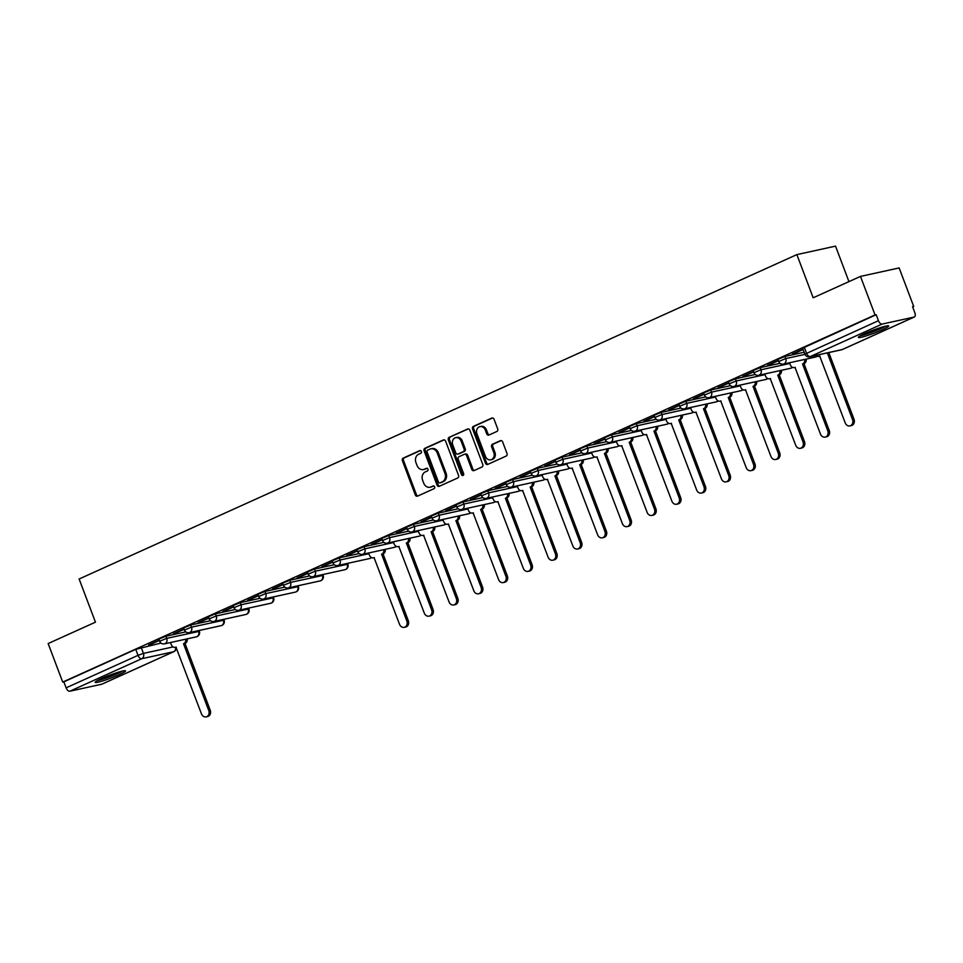 <?xml version="1.0" encoding="UTF-8"?>
<svg xmlns="http://www.w3.org/2000/svg" width="963" height="963" viewBox="0 0 963 963"><rect width="100%" height="100%" fill="white"/><g stroke="black" fill="none" stroke-linecap="round" stroke-linejoin="round"><path stroke-width="1.44" d="M421.361 451.454A1.432 1.192 -102.4 0 0 419.772 450.612L403.22 458.099A2.046 1.697 -102.4 0 0 402.378 460.699L415.306 494.91A2.046 1.697 -102.4 0 0 417.581 496.114L434.132 488.626A1.432 1.192 -102.4 0 0 433.133 485.966L430.991 486.941A6.536 5.429 -102.4 0 1 430.088 487.242A6.536 5.429 -102.4 0 1 423.708 483.113L422.625 480.26A6.536 5.429 -102.4 0 1 425.309 471.918L427.452 470.955A1.432 1.192 -102.4 0 0 426.453 468.295L424.31 469.258A6.536 5.429 -102.4 0 1 423.407 469.559A6.536 5.429 -102.4 0 1 417.027 465.43L415.944 462.577A6.536 5.429 -102.4 0 1 418.64 454.247L420.783 453.272A1.432 1.192 -102.4 0 0 421.361 451.454M101.584 678.53A16.227 1.565 159.3 0 0 95.205 682.334A16.227 1.565 159.3 0 0 103.655 680.612A16.227 1.565 159.3 0 0 119.171 674.678A16.227 1.565 159.3 0 0 125.551 670.874A16.227 1.565 159.3 0 0 117.101 672.595A16.227 1.565 159.3 0 0 101.584 678.53M864.714 333.631A16.227 1.565 159.3 0 0 858.334 337.435A16.227 1.565 159.3 0 0 866.784 335.714A16.227 1.565 159.3 0 0 882.301 329.779A16.227 1.565 159.3 0 0 888.68 325.963A16.227 1.565 159.3 0 0 880.23 327.697A16.227 1.565 159.3 0 0 864.714 333.631M496.848 431.472A2.046 1.697 -102.4 0 0 497.69 428.86L494.067 419.266A2.046 1.697 -102.4 0 0 491.792 418.074L473.399 426.38A2.046 1.697 -102.4 0 0 472.568 428.98L485.496 463.191A2.046 1.697 -102.4 0 0 487.772 464.395L506.153 456.077A2.046 1.697 -102.4 0 0 506.995 453.477L502.614 441.885A2.046 1.697 -102.4 0 0 500.339 440.693L492.466 444.244A2.046 1.697 -102.4 0 0 491.624 446.844L493.802 452.598A5.465 4.538 -102.4 0 1 490.805 459.82A5.465 4.538 -102.4 0 1 485.46 456.366L476.95 433.844A5.465 4.538 -102.4 0 1 479.959 426.621A5.465 4.538 -102.4 0 1 485.292 430.076L486.712 433.832A2.046 1.697 -102.4 0 0 488.987 435.023L496.848 431.472M62.715 682.081L48.15 643.549L95.445 622.17L79.135 578.992L796.87 254.605L813.181 297.784L860.489 276.405L875.042 314.937L62.715 682.081L63.835 681.84L66.11 687.835L138.01 655.346L143.439 653.408L173.111 646.919M445.616 441.162A2.046 1.697 -102.4 0 0 443.341 439.971L424.948 448.276A2.046 1.697 -102.4 0 0 424.117 450.877L437.046 485.087A2.046 1.697 -102.4 0 0 439.321 486.291L457.702 477.985A2.046 1.697 -102.4 0 0 458.544 475.373L445.616 441.162M449.179 437.322L467.561 429.017A2.046 1.697 -102.4 0 1 469.836 430.22L482.764 464.431A2.046 1.697 -102.4 0 1 481.921 467.031L474.061 470.582A2.046 1.697 -102.4 0 1 471.786 469.39L466.537 455.511A2.046 1.697 -102.4 0 0 464.262 454.319L459.05 456.679A2.046 1.697 -102.4 0 0 458.207 459.279L463.66 473.724A1.432 1.192 -102.4 0 1 461.482 474.711L448.337 439.935A2.046 1.697 -102.4 0 1 449.179 437.322L468.379 428.908M860.489 276.405L899.153 267.943L913.706 306.475L912.671 306.944M848.945 281.629L835.535 246.131L796.87 254.605M875.042 314.937L876.174 314.696L878.437 320.703A4.165 2.275 65.7 0 0 882.156 324.074L914.056 317.092A4.165 2.275 65.7 0 0 914.308 317.008A4.165 2.275 65.7 0 0 914.85 312.722L912.587 306.716L913.706 306.475M63.835 681.84L135.735 649.339L161.002 643.067M102.198 684.019A4.165 2.275 -114.3 0 1 101.97 684.151A4.165 2.275 -114.3 0 1 101.729 684.224L69.83 691.217A4.165 2.275 -114.3 0 1 66.11 687.835M184.005 628.947L173.388 633.738M208.766 617.752L198.149 622.555M233.528 606.558L222.91 611.361M258.289 595.375L247.672 600.166M283.05 584.18L272.433 588.983M307.811 572.985L297.194 577.788M332.572 561.802L321.955 566.593M357.333 550.607L346.716 555.41M382.094 539.412L371.477 544.215M406.843 528.23L396.226 533.021M431.605 517.035L420.987 521.838M456.366 505.84L445.749 510.643M481.127 494.657L470.51 499.448M505.888 483.462L495.271 488.265M530.649 472.279L520.032 477.07M555.41 461.084L544.793 465.875M580.171 449.89L569.554 454.692M604.933 438.707L594.315 443.498M629.694 427.512L619.077 432.315M654.455 416.317L643.838 421.12M679.216 405.134L668.599 409.925M703.977 393.939L693.36 398.742M728.738 382.744L718.121 387.547M753.499 371.562L742.882 376.352M778.26 360.367L767.643 365.17M803.022 349.172L792.405 353.975M784.941 356.454L785.748 358.585L778.682 361.486L777.875 359.355L784.941 356.454L804.177 352.241M760.18 367.649L760.987 369.78L753.921 372.681L753.114 370.55L760.18 367.649L780.018 363.304M735.419 378.832L736.226 380.963L729.16 383.864L728.353 381.745L735.419 378.832L755.257 374.487M710.658 390.027L711.464 392.158L704.398 395.059L703.592 392.928L710.658 390.027L730.496 385.682M685.897 401.222L686.703 403.341L679.637 406.254L678.831 404.123L685.897 401.222L705.735 396.876M661.136 412.405L661.942 414.535L654.876 417.436L654.07 415.306L661.136 412.405L680.973 408.059M636.374 423.6L637.181 425.73L630.115 428.631L629.308 426.501L636.374 423.6L656.212 419.254M611.613 434.782L612.42 436.913L605.354 439.826L604.547 437.696L611.613 434.782L631.451 430.449M586.852 445.977L587.659 448.108L580.593 451.009L579.786 448.878L586.852 445.977L606.69 441.632M562.091 457.172L562.898 459.303L555.832 462.204L555.025 460.073L562.091 457.172L581.929 452.827M537.33 468.355L538.136 470.486L531.07 473.399L530.276 471.268L537.33 468.355L557.168 464.01M512.581 479.55L513.375 481.681L506.309 484.582L505.515 482.451L512.581 479.55L532.407 475.204M487.82 490.745L488.614 492.875L481.56 495.776L480.754 493.646L487.82 490.745L507.645 486.399M463.059 501.928L463.865 504.058L456.799 506.971L455.993 504.841L463.059 501.928L482.884 497.582M438.297 513.123L439.104 515.253L432.038 518.154L431.231 516.024L438.297 513.123L458.123 508.777M413.536 524.317L414.343 526.448L407.277 529.349L406.47 527.218L413.536 524.317L433.374 519.972M388.775 535.5L389.582 537.631L382.516 540.544L381.709 538.413L388.775 535.5L408.613 531.155M364.014 546.695L364.821 548.826L357.755 551.727L356.948 549.596L364.014 546.695L383.852 542.35M339.253 557.89L340.059 560.021L332.993 562.922L332.187 560.791L339.253 557.89L359.091 553.544M314.492 569.073L315.298 571.203L308.232 574.117L307.426 571.986L314.492 569.073L334.33 564.727M289.731 580.268L290.537 582.398L283.471 585.299L282.665 583.169L289.731 580.268L309.568 575.922M264.969 591.463L265.776 593.581L258.71 596.494L257.903 594.364L264.969 591.463L284.807 587.117M240.208 602.645L241.015 604.776L233.949 607.677L233.142 605.558L240.208 602.645L260.046 598.3M215.447 613.84L216.254 615.971L209.188 618.872L208.381 616.741L215.447 613.84L235.285 609.495M190.686 625.023L191.493 627.154L184.427 630.067L183.62 627.936L190.686 625.023L210.524 620.69M165.925 636.218L166.731 638.349L159.665 641.25L158.859 639.119L165.925 636.218L185.763 631.872M159.244 640.13L148.627 644.933M148.759 645.27L159.377 640.467M876.174 314.696L802.636 348.173L804.899 354.167L878.437 320.703M173.521 634.075L184.126 629.284M198.27 622.892L208.887 618.09M223.031 611.698L233.648 606.895M247.792 600.503L258.409 595.712M272.553 589.32L283.17 584.517M297.314 578.125L307.931 573.322M322.075 566.93L332.692 562.139M346.836 555.747L357.454 550.944M371.598 544.552L382.215 539.749M396.359 533.358L406.976 528.567M421.12 522.175L431.737 517.372M445.881 510.98L456.498 506.177M470.642 499.785L481.259 494.994M495.403 488.602L506.02 483.799M520.164 477.407L530.782 472.604M544.926 466.212L555.543 461.421M569.687 455.03L580.304 450.227M594.448 443.835L605.065 439.044M619.209 432.64L629.826 427.849M643.97 421.457L654.587 416.654M668.719 410.262L679.336 405.471M693.48 399.079L704.097 394.276M718.242 387.884L728.859 383.081M743.003 376.689L753.62 371.899M767.764 365.507L778.381 360.704M792.525 354.312L803.142 349.509M423.407 469.559L424.539 469.318A6.536 5.429 -102.4 0 0 425.441 469.017L424.31 469.258M427.139 468.247L425.441 469.017M430.088 487.242L431.219 486.989A6.536 5.429 -102.4 0 0 432.11 486.688L430.991 486.941M433.819 485.918L432.11 486.688M420.458 450.564L404.352 457.846A2.046 1.697 -102.4 0 0 403.509 460.458L416.437 494.669A2.046 1.697 -102.4 0 0 417.894 495.969M444.16 439.862L426.079 448.024A2.046 1.697 -102.4 0 0 425.237 450.636L438.165 484.846A2.046 1.697 -102.4 0 0 439.622 486.146M427.668 450.166A1.432 1.192 -102.4 0 0 427.078 451.984L438.43 482.018A1.432 1.192 -102.4 0 0 440.031 482.848L442.282 481.837A6.536 5.429 -102.4 0 0 444.966 473.495L437.214 452.971A6.536 5.429 -102.4 0 0 430.834 448.842A6.536 5.429 -102.4 0 0 429.931 449.143L427.668 450.166M440.753 482.692A1.432 1.192 -102.4 0 0 441.15 482.607L440.031 482.848M430.834 448.842L431.954 448.589A6.536 5.429 -102.4 0 1 438.346 452.718L446.098 473.254A6.536 5.429 -102.4 0 1 443.413 481.584L441.15 482.607M465.394 454.067A2.046 1.697 -102.4 0 1 467.669 455.27L472.905 469.15A2.046 1.697 -102.4 0 0 474.362 470.45M450.311 437.082A2.046 1.697 -102.4 0 0 449.468 439.682L462.613 474.47A1.432 1.192 -102.4 0 0 463.408 475.313M461.096 441.114A5.465 4.538 -102.4 0 0 455.764 437.671A5.465 4.538 -102.4 0 0 452.766 444.882L455.764 452.815A2.046 1.697 -102.4 0 0 458.039 454.018L463.263 451.659A2.046 1.697 -102.4 0 0 464.094 449.059L461.096 441.114L462.228 440.873A5.465 4.538 -102.4 0 0 456.895 437.419L455.764 437.671M458.593 453.898A2.046 1.697 -102.4 0 0 459.17 453.766L458.039 454.018M462.228 440.873L465.225 448.806A2.046 1.697 -102.4 0 1 464.383 451.406L459.17 453.766M479.959 426.621L481.079 426.38A5.465 4.538 -102.4 0 1 486.411 429.823L487.832 433.579A2.046 1.697 -102.4 0 0 489.288 434.891M490.805 459.82L491.924 459.568A5.465 4.538 -102.4 0 0 494.922 452.345L493.802 452.598M501.157 440.585L493.598 443.991A2.046 1.697 -102.4 0 0 492.755 446.603L494.922 452.345M492.611 417.966L474.53 426.128A2.046 1.697 -102.4 0 0 473.688 428.74L486.616 462.95A2.046 1.697 -102.4 0 0 488.072 464.25M187.171 638.866A4.165 3.455 77.6 0 1 185.221 643.308L183.752 643.633A4.165 3.455 -102.4 0 0 185.703 639.191M170.511 642.526L171.342 644.704A4.165 3.455 -102.4 0 0 175.398 647.329A4.165 3.455 -102.4 0 0 175.976 647.148L201.46 713.848A4.779 3.984 -102.4 0 0 206.13 716.869A4.779 3.984 -102.4 0 0 208.754 710.538L183.512 643.741M184.98 643.416L210.223 710.225A4.779 3.984 77.6 0 1 207.599 716.544L206.13 716.869M97.263 680.66A16.118 1.553 159.3 0 0 122.891 670.982M121.567 671.295A14.036 1.348 -20.7 0 1 110.264 676.315A14.036 1.348 -20.7 0 1 98.467 680.022M105.858 676.7A13.001 1.252 159.3 0 0 113.827 673.691M860.404 335.762A16.118 1.553 159.3 0 0 886.02 326.084M884.708 326.385A14.036 1.348 -20.7 0 1 873.405 331.416A14.036 1.348 -20.7 0 1 861.596 335.124M868.987 331.802A13.001 1.252 159.3 0 0 876.968 328.78M385.248 549.343A4.165 3.455 77.6 0 1 383.298 553.785L381.829 554.098A4.165 3.455 -102.4 0 0 383.792 549.668M368.588 552.991L369.419 555.182A4.165 3.455 -102.4 0 0 373.488 557.806A4.165 3.455 -102.4 0 0 374.053 557.625L399.537 624.313A4.779 3.984 -102.4 0 0 404.219 627.334A4.779 3.984 -102.4 0 0 406.843 621.015L381.601 554.207M383.057 553.894L408.312 620.702A4.779 3.984 77.6 0 1 405.676 627.021L404.219 627.334M410.009 538.161A4.165 3.455 77.6 0 1 408.059 542.59L406.591 542.915A4.165 3.455 -102.4 0 0 408.553 538.473M393.349 541.808L394.18 543.987A4.165 3.455 -102.4 0 0 398.249 546.623A4.165 3.455 -102.4 0 0 398.814 546.43L424.298 613.13A4.779 3.984 -102.4 0 0 428.98 616.151A4.779 3.984 -102.4 0 0 431.605 609.832L406.362 543.024M407.818 542.699L433.061 609.507A4.779 3.984 77.6 0 1 430.437 615.826L428.98 616.151M434.77 526.966A4.165 3.455 77.6 0 1 432.82 531.407L431.352 531.72A4.165 3.455 -102.4 0 0 433.314 527.291M418.111 530.613L418.941 532.804A4.165 3.455 -102.4 0 0 423.01 535.428A4.165 3.455 -102.4 0 0 423.576 535.235L449.059 601.935A4.779 3.984 -102.4 0 0 453.729 604.957A4.779 3.984 -102.4 0 0 456.366 598.637L431.123 531.829M432.58 531.504L457.822 598.312A4.779 3.984 77.6 0 1 455.198 604.644L453.729 604.957M459.532 515.771A4.165 3.455 77.6 0 1 457.581 520.213L456.113 520.538A4.165 3.455 -102.4 0 0 458.063 516.096M442.872 519.418L443.702 521.609A4.165 3.455 -102.4 0 0 447.771 524.233A4.165 3.455 -102.4 0 0 448.337 524.053L473.82 590.74A4.779 3.984 -102.4 0 0 478.491 593.774A4.779 3.984 -102.4 0 0 481.127 587.442L455.884 520.634M457.341 520.321L482.583 587.129A4.779 3.984 77.6 0 1 479.959 593.449L478.491 593.774M484.293 504.588A4.165 3.455 77.6 0 1 482.343 509.018L480.874 509.343A4.165 3.455 -102.4 0 0 482.824 504.901M467.633 508.235L468.463 510.414A4.165 3.455 -102.4 0 0 472.532 513.05A4.165 3.455 -102.4 0 0 473.098 512.858L498.581 579.557A4.779 3.984 -102.4 0 0 503.252 582.579A4.779 3.984 -102.4 0 0 505.888 576.259L480.633 509.451M482.102 509.126L507.345 575.934A4.779 3.984 77.6 0 1 504.72 582.254L503.252 582.579M509.054 493.393A4.165 3.455 77.6 0 1 507.104 497.835L505.635 498.148A4.165 3.455 -102.4 0 0 507.585 493.718M492.394 497.04L493.225 499.231A4.165 3.455 -102.4 0 0 497.281 501.855A4.165 3.455 -102.4 0 0 497.859 501.663L523.342 568.363A4.779 3.984 -102.4 0 0 528.013 571.384A4.779 3.984 -102.4 0 0 530.649 565.064L505.394 498.256M506.863 497.943L532.106 564.739A4.779 3.984 77.6 0 1 529.481 571.071L528.013 571.384M533.815 482.198A4.165 3.455 77.6 0 1 531.865 486.64L530.396 486.965A4.165 3.455 -102.4 0 0 532.346 482.523M517.155 485.846L517.986 488.036A4.165 3.455 -102.4 0 0 522.042 490.661A4.165 3.455 -102.4 0 0 522.62 490.48L548.103 557.168A4.779 3.984 -102.4 0 0 552.774 560.201A4.779 3.984 -102.4 0 0 555.398 553.869L530.156 487.073M531.624 486.748L556.867 553.556A4.779 3.984 77.6 0 1 554.243 559.876L552.774 560.201M558.576 471.015A4.165 3.455 77.6 0 1 556.626 475.445L555.157 475.77A4.165 3.455 -102.4 0 0 557.108 471.328M541.916 474.663L542.747 476.841A4.165 3.455 -102.4 0 0 546.803 479.478A4.165 3.455 -102.4 0 0 547.381 479.285L572.865 545.985A4.779 3.984 -102.4 0 0 577.535 549.006A4.779 3.984 -102.4 0 0 580.159 542.687L554.917 475.878M556.385 475.553L581.628 542.362A4.779 3.984 77.6 0 1 579.004 548.681L577.535 549.006M583.337 459.82A4.165 3.455 77.6 0 1 581.387 464.262L579.919 464.575A4.165 3.455 -102.4 0 0 581.869 460.145M566.677 463.468L567.508 465.659A4.165 3.455 -102.4 0 0 571.565 468.283A4.165 3.455 -102.4 0 0 572.142 468.09L597.626 534.79A4.779 3.984 -102.4 0 0 602.296 537.811A4.779 3.984 -102.4 0 0 604.92 531.492L579.678 464.684M581.146 464.371L606.389 531.167A4.779 3.984 77.6 0 1 603.765 537.498L602.296 537.811M608.098 448.626A4.165 3.455 77.6 0 1 606.148 453.067L604.68 453.392A4.165 3.455 -102.4 0 0 606.63 448.951M591.438 452.273L592.269 454.464A4.165 3.455 -102.4 0 0 596.326 457.088A4.165 3.455 -102.4 0 0 596.904 456.907L622.387 523.607A4.779 3.984 -102.4 0 0 627.057 526.629A4.779 3.984 -102.4 0 0 629.682 520.297L604.439 453.501M605.908 453.176L631.15 519.984A4.779 3.984 77.6 0 1 628.526 526.304L627.057 526.629M632.86 437.443A4.165 3.455 77.6 0 1 630.909 441.873L629.441 442.198A4.165 3.455 -102.4 0 0 631.391 437.756M616.2 441.09L617.03 443.269A4.165 3.455 -102.4 0 0 621.087 445.905A4.165 3.455 -102.4 0 0 621.665 445.713L647.148 512.412A4.779 3.984 -102.4 0 0 651.819 515.434A4.779 3.984 -102.4 0 0 654.443 509.114L629.2 442.306M630.669 441.981L655.911 508.789A4.779 3.984 77.6 0 1 653.287 515.109L651.819 515.434M657.621 426.248A4.165 3.455 77.6 0 1 655.671 430.69L654.202 431.003A4.165 3.455 -102.4 0 0 656.152 426.573M640.961 429.895L641.791 432.086A4.165 3.455 -102.4 0 0 645.848 434.71A4.165 3.455 -102.4 0 0 646.426 434.518L671.909 501.217A4.779 3.984 -102.4 0 0 676.58 504.239A4.779 3.984 -102.4 0 0 679.204 497.919L653.961 431.111M655.43 430.798L680.672 497.594A4.779 3.984 77.6 0 1 678.048 503.926L676.58 504.239M682.382 415.053A4.165 3.455 77.6 0 1 680.432 419.495L678.963 419.82A4.165 3.455 -102.4 0 0 680.913 415.378M665.722 418.712L666.54 420.891A4.165 3.455 -102.4 0 0 670.609 423.527A4.165 3.455 -102.4 0 0 671.187 423.335L696.67 490.035A4.779 3.984 -102.4 0 0 701.341 493.056A4.779 3.984 -102.4 0 0 703.965 486.724L678.722 419.928M680.191 419.603L705.434 486.411A4.779 3.984 77.6 0 1 702.809 492.731L701.341 493.056M707.143 403.87A4.165 3.455 77.6 0 1 705.193 408.3L703.724 408.625A4.165 3.455 -102.4 0 0 705.674 404.183M690.483 407.518L691.302 409.708A4.165 3.455 -102.4 0 0 695.37 412.333A4.165 3.455 -102.4 0 0 695.948 412.14L721.431 478.84A4.779 3.984 -102.4 0 0 726.102 481.861A4.779 3.984 -102.4 0 0 728.726 475.541L703.484 408.733M704.952 408.408L730.195 475.216A4.779 3.984 77.6 0 1 727.571 481.536L726.102 481.861M731.904 392.675A4.165 3.455 77.6 0 1 729.942 397.117L728.485 397.43A4.165 3.455 -102.4 0 0 730.436 393M715.244 396.323L716.063 398.513A4.165 3.455 -102.4 0 0 720.131 401.138A4.165 3.455 -102.4 0 0 720.709 400.945L746.193 467.645A4.779 3.984 -102.4 0 0 750.863 470.666A4.779 3.984 -102.4 0 0 753.487 464.347L728.245 397.538M729.713 397.225L754.956 464.034A4.779 3.984 77.6 0 1 752.332 470.353L750.863 470.666M756.665 381.48A4.165 3.455 77.6 0 1 754.703 385.922L753.247 386.247A4.165 3.455 -102.4 0 0 755.197 381.805M740.005 385.14L740.824 387.319A4.165 3.455 -102.4 0 0 744.893 389.955A4.165 3.455 -102.4 0 0 745.47 389.762L770.942 456.462A4.779 3.984 -102.4 0 0 775.624 459.483A4.779 3.984 -102.4 0 0 778.248 453.164L753.006 386.356M754.474 386.031L779.717 452.839A4.779 3.984 77.6 0 1 777.093 459.158L775.624 459.483M781.426 370.298A4.165 3.455 77.6 0 1 779.464 374.727L778.008 375.052A4.165 3.455 -102.4 0 0 779.958 370.611M764.766 373.945L765.585 376.136A4.165 3.455 -102.4 0 0 769.654 378.76A4.165 3.455 -102.4 0 0 770.231 378.567L795.703 445.267A4.779 3.984 -102.4 0 0 800.385 448.289A4.779 3.984 -102.4 0 0 803.01 441.969L777.767 375.161M779.236 374.836L804.478 441.644A4.779 3.984 77.6 0 1 801.842 447.964L800.385 448.289M806.175 359.103A4.165 3.455 77.6 0 1 804.225 363.545L802.769 363.858A4.165 3.455 -102.4 0 0 804.719 359.428M789.528 362.75L790.346 364.941A4.165 3.455 -102.4 0 0 794.415 367.565A4.165 3.455 -102.4 0 0 794.993 367.372L820.464 434.072A4.779 3.984 -102.4 0 0 825.147 437.094A4.779 3.984 -102.4 0 0 827.771 430.774L802.528 363.966M803.997 363.653L829.239 430.461A4.779 3.984 77.6 0 1 826.603 436.781L825.147 437.094M816.118 355.359A4.165 3.455 -102.4 0 0 819.176 356.382A4.165 3.455 -102.4 0 0 819.742 356.19L845.225 422.889A4.779 3.984 -102.4 0 0 849.908 425.911A4.779 3.984 -102.4 0 0 852.532 419.591L827.325 352.903M828.794 352.578L854 419.266A4.779 3.984 77.6 0 1 851.364 425.586L849.908 425.911M882.156 324.074L810.256 356.575L842.156 349.581L914.056 317.092M141.164 647.413L143.439 653.408A4.165 3.455 -102.4 0 1 141.73 658.716L69.83 691.217M101.729 684.224L173.629 651.734L141.73 658.716A4.165 2.275 -114.3 0 1 138.01 655.346L135.735 649.339M778.682 361.486A4.165 4.165 0 0 0 783.461 364.086A4.165 3.455 77.6 0 0 784.038 363.894A4.165 3.455 77.6 0 0 785.748 358.585L804.984 354.372M753.921 372.681A4.165 4.165 0 0 0 758.7 375.269A4.165 3.455 77.6 0 0 759.277 375.076A4.165 3.455 77.6 0 0 760.987 369.78L789.792 363.46M729.16 383.864A4.165 4.165 0 0 0 733.938 386.464A4.165 3.455 77.6 0 0 734.516 386.271A4.165 3.455 77.6 0 0 736.226 380.963L765.031 374.655M704.398 395.059A4.165 4.165 0 0 0 709.177 397.659A4.165 3.455 77.6 0 0 709.755 397.466A4.165 3.455 77.6 0 0 711.464 392.158L740.27 385.85M679.637 406.254A4.165 4.165 0 0 0 684.416 408.842A4.165 3.455 77.6 0 0 684.994 408.649A4.165 3.455 77.6 0 0 686.703 403.341L715.509 397.033M654.876 417.436A4.165 4.165 0 0 0 659.655 420.037A4.165 3.455 77.6 0 0 660.233 419.844A4.165 3.455 77.6 0 0 661.942 414.535L690.748 408.228M630.115 428.631A4.165 4.165 0 0 0 634.894 431.219A4.165 3.455 77.6 0 0 635.472 431.039A4.165 3.455 77.6 0 0 637.181 425.73L665.987 419.423M605.354 439.826A4.165 4.165 0 0 0 610.133 442.414A4.165 3.455 77.6 0 0 610.711 442.222A4.165 3.455 77.6 0 0 612.42 436.913L641.226 430.605M580.593 451.009A4.165 4.165 0 0 0 585.372 453.609A4.165 3.455 77.6 0 0 585.949 453.417A4.165 3.455 77.6 0 0 587.659 448.108L616.464 441.8M555.832 462.204A4.165 4.165 0 0 0 560.622 464.792A4.165 3.455 77.6 0 0 561.188 464.611A4.165 3.455 77.6 0 0 562.898 459.303L591.703 452.995M531.07 473.399A4.165 4.165 0 0 0 535.861 475.987A4.165 3.455 77.6 0 0 536.427 475.794A4.165 3.455 77.6 0 0 538.136 470.486L566.942 464.178M506.309 484.582A4.165 4.165 0 0 0 511.1 487.182A4.165 3.455 77.6 0 0 511.666 486.989A4.165 3.455 77.6 0 0 513.375 481.681L542.181 475.373M481.56 495.776A4.165 4.165 0 0 0 486.339 498.365A4.165 3.455 77.6 0 0 486.905 498.184A4.165 3.455 77.6 0 0 488.614 492.875L517.42 486.568M456.799 506.971A4.165 4.165 0 0 0 461.578 509.559A4.165 3.455 77.6 0 0 462.144 509.367A4.165 3.455 77.6 0 0 463.865 504.058L492.671 497.751M432.038 518.154A4.165 4.165 0 0 0 436.817 520.754A4.165 3.455 77.6 0 0 437.383 520.562A4.165 3.455 77.6 0 0 439.104 515.253L467.91 508.946M407.277 529.349A4.165 4.165 0 0 0 412.056 531.937A4.165 3.455 77.6 0 0 412.621 531.757A4.165 3.455 77.6 0 0 414.343 526.448L443.149 520.128M382.516 540.544A4.165 4.165 0 0 0 387.295 543.132A4.165 3.455 77.6 0 0 387.872 542.939A4.165 3.455 77.6 0 0 389.582 537.631L418.387 531.323M357.755 551.727A4.165 4.165 0 0 0 362.533 554.327A4.165 3.455 77.6 0 0 363.111 554.134A4.165 3.455 77.6 0 0 364.821 548.826L393.626 542.518M332.993 562.922A4.165 4.165 0 0 0 337.772 565.51A4.165 3.455 77.6 0 0 338.35 565.317A4.165 3.455 77.6 0 0 340.059 560.021L368.865 553.701M308.232 574.117A4.165 4.165 0 0 0 313.011 576.705A4.165 3.455 77.6 0 0 313.589 576.512A4.165 3.455 77.6 0 0 315.298 571.203L347.908 564.186L347.607 563.355M346.933 563.511L347.198 564.222A4.165 3.455 77.6 0 1 345.488 569.53A4.165 3.455 -102.4 0 1 344.91 569.711A4.165 4.165 0 0 0 347.908 564.186M283.471 585.299A4.165 4.165 0 0 0 288.25 587.899A4.165 3.455 77.6 0 0 288.828 587.707A4.165 3.455 77.6 0 0 290.537 582.398L323.147 575.368L322.846 574.55M322.172 574.694L322.436 575.405A4.165 3.455 77.6 0 1 320.727 580.713A4.165 3.455 -102.4 0 1 320.149 580.906A4.165 4.165 0 0 0 323.147 575.368M258.71 596.494A4.165 4.165 0 0 0 263.489 599.082A4.165 3.455 77.6 0 0 264.067 598.89A4.165 3.455 77.6 0 0 265.776 593.581L298.386 586.563L298.085 585.745M297.411 585.889L297.675 586.599A4.165 3.455 77.6 0 1 295.966 591.908A4.165 3.455 -102.4 0 1 295.388 592.101A4.165 4.165 0 0 0 298.386 586.563M233.949 607.677A4.165 4.165 0 0 0 238.728 610.277A4.165 3.455 77.6 0 0 239.306 610.085A4.165 3.455 77.6 0 0 241.015 604.776L273.636 597.758L273.323 596.928M272.649 597.084L272.914 597.794A4.165 3.455 77.6 0 1 271.205 603.103A4.165 3.455 -102.4 0 1 270.627 603.283A4.165 4.165 0 0 0 273.636 597.758M209.188 618.872A4.165 4.165 0 0 0 213.967 621.472A4.165 3.455 77.6 0 0 214.544 621.279A4.165 3.455 77.6 0 0 216.254 615.971L248.875 608.941L248.562 608.122M247.888 608.267L248.153 608.977A4.165 3.455 77.6 0 1 246.444 614.286A4.165 3.455 -102.4 0 1 245.866 614.478A4.165 4.165 0 0 0 248.875 608.941M184.427 630.067A4.165 4.165 0 0 0 189.205 632.655A4.165 3.455 77.6 0 0 189.783 632.462A4.165 3.455 77.6 0 0 191.493 627.154L224.114 620.136L223.801 619.317M223.127 619.462L223.392 620.172A4.165 3.455 77.6 0 1 221.683 625.481A4.165 3.455 -102.4 0 1 221.105 625.673A4.165 4.165 0 0 0 224.114 620.136M159.665 641.25A4.165 4.165 0 0 0 164.444 643.85A4.165 3.455 77.6 0 0 165.022 643.657A4.165 3.455 77.6 0 0 166.731 638.349L199.353 631.331L199.04 630.5M198.366 630.657L198.631 631.367A4.165 3.455 77.6 0 1 196.921 636.675A4.165 3.455 -102.4 0 1 196.344 636.856A4.165 4.165 0 0 0 199.353 631.331M371.357 557.481A4.165 3.455 77.6 0 1 370.249 558.335A4.165 3.455 -102.4 0 1 369.672 558.528A4.165 4.165 0 0 0 371.537 557.577M396.118 546.298A4.165 3.455 77.6 0 1 395.011 547.14A4.165 3.455 -102.4 0 1 394.433 547.333A4.165 4.165 0 0 0 396.299 546.382M420.879 535.103A4.165 3.455 77.6 0 1 419.772 535.958A4.165 3.455 -102.4 0 1 419.194 536.15A4.165 4.165 0 0 0 421.06 535.199M445.64 523.908A4.165 3.455 77.6 0 1 444.521 524.763A4.165 3.455 -102.4 0 1 443.955 524.955A4.165 4.165 0 0 0 445.821 524.004M470.401 512.725A4.165 3.455 77.6 0 1 469.282 513.568A4.165 3.455 -102.4 0 1 468.716 513.761A4.165 4.165 0 0 0 470.582 512.81M495.163 501.53A4.165 3.455 77.6 0 1 494.043 502.385A4.165 3.455 -102.4 0 1 493.477 502.578A4.165 4.165 0 0 0 495.343 501.627M519.924 490.336A4.165 3.455 77.6 0 1 518.804 491.19A4.165 3.455 -102.4 0 1 518.238 491.383A4.165 4.165 0 0 0 520.104 490.432M544.685 479.153A4.165 3.455 77.6 0 1 543.565 479.995A4.165 3.455 -102.4 0 1 543 480.188A4.165 4.165 0 0 0 544.865 479.237M569.434 467.958A4.165 3.455 77.6 0 1 568.326 468.812A4.165 3.455 -102.4 0 1 567.761 469.005A4.165 4.165 0 0 0 569.627 468.054M594.195 456.763A4.165 3.455 77.6 0 1 593.088 457.618A4.165 3.455 -102.4 0 1 592.522 457.81A4.165 4.165 0 0 0 594.388 456.859M618.956 445.58A4.165 3.455 77.6 0 1 617.849 446.435A4.165 3.455 -102.4 0 1 617.271 446.615A4.165 4.165 0 0 0 619.149 445.664M643.717 434.385A4.165 3.455 77.6 0 1 642.61 435.24A4.165 3.455 -102.4 0 1 642.032 435.432A4.165 4.165 0 0 0 643.91 434.482M668.478 423.19A4.165 3.455 77.6 0 1 667.371 424.045A4.165 3.455 -102.4 0 1 666.793 424.238A4.165 4.165 0 0 0 668.671 423.287M693.24 412.008A4.165 3.455 77.6 0 1 692.132 412.862A4.165 3.455 -102.4 0 1 691.554 413.043A4.165 4.165 0 0 0 693.432 412.104M718.001 400.813A4.165 3.455 77.6 0 1 716.893 401.667A4.165 3.455 -102.4 0 1 716.316 401.86A4.165 4.165 0 0 0 718.181 400.909M742.762 389.63A4.165 3.455 77.6 0 1 741.654 390.472A4.165 3.455 -102.4 0 1 741.077 390.665A4.165 4.165 0 0 0 742.942 389.714M767.523 378.435A4.165 3.455 77.6 0 1 766.416 379.29A4.165 3.455 -102.4 0 1 765.838 379.47A4.165 4.165 0 0 0 767.704 378.531M792.284 367.24A4.165 3.455 77.6 0 1 791.177 368.095A4.165 3.455 -102.4 0 1 790.599 368.287A4.165 4.165 0 0 0 792.465 367.336M817.045 356.057A4.165 3.455 77.6 0 1 815.938 356.9A4.165 3.455 -102.4 0 1 815.36 357.092A4.165 4.165 0 0 0 817.226 356.141M804.274 347.186L806.537 353.192A4.165 2.275 -114.3 0 0 810.256 356.575A4.165 3.455 77.6 0 1 809.69 356.767L841.59 349.774A4.165 4.165 0 0 0 842.408 349.509A4.165 2.275 65.7 0 0 842.637 349.376M914.308 317.008L842.408 349.509A4.165 2.275 65.7 0 1 842.156 349.581A4.165 3.455 77.6 0 1 841.59 349.774M175.579 647.292A4.165 3.455 -102.4 0 1 173.629 651.734A4.165 2.275 65.7 0 0 173.87 651.65A4.165 4.165 0 0 0 176.265 647.172M416.437 494.669L415.306 494.91M403.509 460.458L402.378 460.699M404.352 457.846L403.22 458.099M438.165 484.846L437.046 485.087M425.237 450.636L424.117 450.877M426.079 448.024L424.948 448.276M443.413 481.584L442.282 481.837M446.098 473.254L444.966 473.495M438.346 452.718L437.214 452.971M472.905 469.15L471.786 469.39M467.669 455.27L466.537 455.511M462.613 474.47L461.482 474.711M449.468 439.682L448.337 439.935M464.383 451.406L463.263 451.659M465.225 448.806L464.094 449.059M487.832 433.579L486.712 433.832M486.411 429.823L485.292 430.076M492.755 446.603L491.624 446.844M493.598 443.991L492.466 444.244M486.616 462.95L485.496 463.191M473.688 428.74L472.568 428.98M474.53 426.128L473.399 426.38M185.221 643.308L183.752 643.633M210.223 710.225L208.754 710.538M383.298 553.785L381.829 554.098M408.312 620.702L406.843 621.015M408.059 542.59L406.591 542.915M433.061 609.507L431.605 609.832M432.82 531.407L431.352 531.72M457.822 598.312L456.366 598.637M457.581 520.213L456.113 520.538M482.583 587.129L481.127 587.442M482.343 509.018L480.874 509.343M507.345 575.934L505.888 576.259M507.104 497.835L505.635 498.148M532.106 564.739L530.649 565.064M531.865 486.64L530.396 486.965M556.867 553.556L555.398 553.869M556.626 475.445L555.157 475.77M581.628 542.362L580.159 542.687M581.387 464.262L579.919 464.575M606.389 531.167L604.92 531.492M606.148 453.067L604.68 453.392M631.15 519.984L629.682 520.297M630.909 441.873L629.441 442.198M655.911 508.789L654.443 509.114M655.671 430.69L654.202 431.003M680.672 497.594L679.204 497.919M680.432 419.495L678.963 419.82M705.434 486.411L703.965 486.724M705.193 408.3L703.724 408.625M730.195 475.216L728.726 475.541M729.942 397.117L728.485 397.43M754.956 464.034L753.487 464.347M754.703 385.922L753.247 386.247M779.717 452.839L778.248 453.164M779.464 374.727L778.008 375.052M804.478 441.644L803.01 441.969M804.225 363.545L802.769 363.858M829.239 430.461L827.771 430.774M854 419.266L852.532 419.591M196.344 636.856L164.444 643.85M221.105 625.673L189.205 632.655M245.866 614.478L213.967 621.472M270.627 603.283L238.728 610.277M295.388 592.101L263.489 599.082M320.149 580.906L288.25 587.899M344.91 569.711L313.011 576.705M369.672 558.528L337.772 565.51M394.433 547.333L362.533 554.327M419.194 536.15L387.295 543.132M443.955 524.955L412.056 531.937M468.716 513.761L436.817 520.754M493.477 502.578L461.578 509.559M518.238 491.383L486.339 498.365M543 480.188L511.1 487.182M567.761 469.005L535.861 475.987M592.522 457.81L560.622 464.792M617.271 446.615L585.372 453.609M642.032 435.432L610.133 442.414M666.793 424.238L634.894 431.219M691.554 413.043L659.655 420.037M716.316 401.86L684.416 408.842M741.077 390.665L709.177 397.659M765.838 379.47L733.938 386.464M790.599 368.287L758.7 375.269M815.36 357.092L783.461 364.086M804.899 354.167A4.165 4.165 0 0 0 809.69 356.767M101.97 684.151L173.87 651.65M440.958 482.668L439.826 482.92M465.671 453.982L464.539 454.223M458.882 453.862L457.762 454.115M176.253 647.148L175.398 647.329M374.342 557.625L373.488 557.806M399.103 546.43L398.249 546.623M423.864 535.235L423.01 535.428M448.614 524.053L447.771 524.233M473.375 512.858L472.532 513.05M498.136 501.675L497.281 501.855M522.897 490.48L522.042 490.661M547.658 479.285L546.803 479.478M572.419 468.102L571.565 468.283M597.18 456.907L596.326 457.088M621.942 445.713L621.087 445.905M646.703 434.53L645.848 434.71M671.464 423.335L670.609 423.527M696.225 412.14L695.37 412.333M720.986 400.957L720.131 401.138M745.747 389.762L744.893 389.955M770.508 378.567L769.654 378.76M795.269 367.385L794.415 367.565M820.031 356.19L819.176 356.382"/></g></svg>
